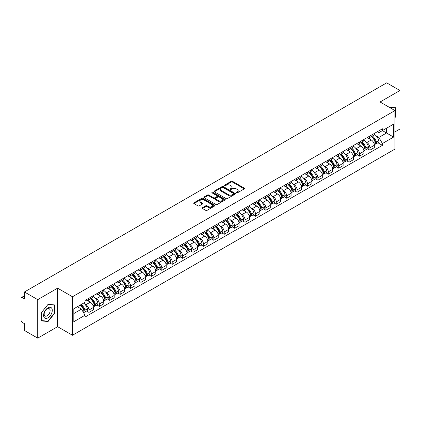 <?xml version="1.0" encoding="UTF-8"?>
<svg xmlns="http://www.w3.org/2000/svg" width="421" height="421" viewBox="0 0 421 421"><rect width="100%" height="100%" fill="white"/><g stroke="black" fill="none" stroke-linecap="round" stroke-linejoin="round"><path stroke-width="0.63" d="M236.402 192.892A0.647 0.374 0 0 0 237.318 192.892L244.275 188.876A0.926 0.537 0 0 0 244.548 188.497A0.926 0.537 0 0 0 244.275 188.119L232.487 181.314A0.926 0.537 0 0 0 231.182 181.314L224.225 185.329A0.647 0.374 0 0 0 224.035 185.593A0.647 0.374 0 0 0 224.225 185.861A0.647 0.374 0 0 0 225.14 185.861L226.04 185.34A2.963 1.71 0 0 1 230.229 185.34L231.213 185.908A2.963 1.71 0 0 1 232.082 187.119A2.963 1.71 0 0 1 231.213 188.324L230.313 188.845A0.647 0.374 0 0 0 230.124 189.113A0.647 0.374 0 0 0 230.313 189.376A0.647 0.374 0 0 0 231.229 189.376L232.129 188.855A2.963 1.71 0 0 1 236.318 188.855L237.302 189.424A2.963 1.71 0 0 1 238.17 190.634A2.963 1.71 0 0 1 237.302 191.844L236.402 192.36A0.647 0.374 0 0 0 236.213 192.629A0.647 0.374 0 0 0 236.402 192.892L236.402 192.36M202.433 207.7A0.926 0.537 0 0 0 202.164 208.079A0.926 0.537 0 0 0 202.433 208.458L205.743 210.363A0.926 0.537 0 0 0 207.053 210.363L214.778 205.906A0.926 0.537 0 0 0 215.047 205.527A0.926 0.537 0 0 0 214.778 205.148L202.99 198.344A0.926 0.537 0 0 0 201.68 198.344L193.955 202.806A0.926 0.537 0 0 0 193.686 203.185A0.926 0.537 0 0 0 193.955 203.559L197.949 205.869A0.926 0.537 0 0 0 199.259 205.869L202.564 203.959A0.926 0.537 0 0 0 202.838 203.58A0.926 0.537 0 0 0 202.564 203.201L200.585 202.059A2.479 1.431 0 0 1 199.859 201.049A2.479 1.431 0 0 1 201.391 199.728A2.479 1.431 0 0 1 204.09 200.038L211.847 204.517A2.479 1.431 0 0 1 212.573 205.527A2.479 1.431 0 0 1 211.042 206.848A2.479 1.431 0 0 1 208.342 206.537L207.053 205.79A0.926 0.537 0 0 0 205.743 205.79L202.433 207.7L202.433 208.458M72.48 296.752L57.603 288.164L37.727 299.641L24.45 291.974L386.673 82.848L399.95 90.51L380.074 101.987L394.945 110.576L72.48 296.752L72.48 335.263L394.945 149.092L394.945 110.576M226.103 198.607A0.926 0.537 0 0 0 227.414 198.607L235.139 194.149A0.926 0.537 0 0 0 235.413 193.771A0.926 0.537 0 0 0 235.139 193.392L223.356 186.587A0.926 0.537 0 0 0 222.046 186.587L214.321 191.05A0.926 0.537 0 0 0 214.047 191.429A0.926 0.537 0 0 0 214.321 191.802L226.103 198.607M212.321 193.034A0.647 0.374 0 0 1 212.979 193.123L212.979 192.355L224.961 199.27A0.926 0.537 0 0 1 225.23 199.649A0.926 0.537 0 0 1 224.961 200.028L217.231 204.485A0.926 0.537 0 0 1 215.926 204.485L204.138 197.681L204.138 196.928A0.926 0.537 0 0 0 203.864 197.307A0.926 0.537 0 0 0 204.138 197.681M204.138 196.928L207.442 195.018A0.926 0.537 0 0 1 208.753 195.018L213.531 197.775A0.926 0.537 0 0 0 214.842 197.775L217.036 196.512A0.926 0.537 0 0 0 217.31 196.133A0.926 0.537 0 0 0 217.036 195.754L212.058 192.881A0.647 0.374 0 0 1 211.868 192.618A0.647 0.374 0 0 1 212.268 192.271A0.647 0.374 0 0 1 212.979 192.355M37.727 299.641L37.727 338.152L24.45 330.49L24.45 323.67L22.387 322.475A1.889 1.089 -120 0 1 21.05 320.165L21.05 298.368A1.889 1.089 -120 0 1 21.439 297.505L24.45 295.768M394.945 131.915L399.95 129.026L399.95 90.51M37.727 338.152L57.603 326.675L72.48 335.263M24.45 291.974L24.45 298.794L22.387 297.6A1.889 1.089 -120 0 0 21.439 297.505M369.933 135.994A4.342 2.505 60 0 1 369.033 137.946L373.438 135.404A4.342 2.505 -120 0 0 374.332 133.452M365.754 141.861L366.865 142.503A4.342 2.505 60 0 1 369.933 147.818L374.332 145.277A4.342 2.505 -120 0 0 371.264 139.961L368.112 138.146M374.332 145.277L374.332 147.629L369.933 150.171L367.544 148.792M369.033 137.946A4.342 2.505 60 0 1 366.896 137.746M369.933 147.818L369.933 150.171M359.523 142.003A4.342 2.505 60 0 1 358.629 143.95L363.028 141.409A4.342 2.505 -120 0 0 363.928 139.462M357.14 154.796L359.523 156.175L363.928 153.633L363.928 151.286A4.342 2.505 -120 0 0 360.86 145.971L357.708 144.15M358.629 143.95A4.342 2.505 60 0 1 356.492 143.756M355.345 147.871L356.455 148.513A4.342 2.505 60 0 1 359.523 153.828L359.523 156.175M349.12 148.013A4.342 2.505 60 0 1 348.22 149.96L352.624 147.418A4.342 2.505 -120 0 0 353.519 145.471M346.73 160.806L349.12 162.185L353.519 159.643L353.519 157.296A4.342 2.505 -120 0 0 350.451 151.981L347.304 150.16M348.22 149.96A4.342 2.505 60 0 1 346.083 149.765M344.941 153.881L346.051 154.523A4.342 2.505 60 0 1 349.12 159.838L349.12 162.185M338.71 154.018A4.342 2.505 60 0 1 337.816 155.97L342.215 153.428A4.342 2.505 -120 0 0 343.115 151.476M336.326 166.816L338.71 168.195L343.115 165.653L343.115 163.301A4.342 2.505 -120 0 0 340.047 157.986L336.895 156.17M337.816 155.97A4.342 2.505 60 0 1 335.679 155.77M334.532 159.891L335.642 160.527A4.342 2.505 60 0 1 338.71 165.842L338.71 168.195M328.306 160.027A4.342 2.505 60 0 1 327.406 161.974L331.811 159.433A4.342 2.505 -120 0 0 332.711 157.486M325.917 172.82L328.306 174.199L332.711 171.657L332.711 169.31A4.342 2.505 -120 0 0 329.638 163.995L326.491 162.174M327.406 161.974A4.342 2.505 60 0 1 325.27 161.78M324.128 165.895L325.238 166.537A4.342 2.505 60 0 1 328.306 171.852L328.306 174.199M317.897 166.037A4.342 2.505 60 0 1 317.002 167.984L321.402 165.442A4.342 2.505 -120 0 0 322.302 163.495M315.513 178.83L317.897 180.209L322.302 177.667L322.302 175.32A4.342 2.505 -120 0 0 319.234 170.005L316.082 168.184M317.002 167.984A4.342 2.505 60 0 1 314.866 167.79M313.719 171.905L314.829 172.547A4.342 2.505 60 0 1 317.897 177.862L317.897 180.209M307.493 172.047A4.342 2.505 60 0 1 306.593 173.994L310.998 171.452A4.342 2.505 -120 0 0 311.898 169.505M305.104 184.84L307.493 186.219L311.898 183.677L311.898 181.325A4.342 2.505 -120 0 0 308.83 176.01L305.678 174.194M306.593 173.994A4.342 2.505 60 0 1 304.457 173.794M303.315 177.915L304.425 178.551A4.342 2.505 60 0 1 307.493 183.866L307.493 186.219M297.084 178.051A4.342 2.505 60 0 1 296.189 179.999L300.589 177.457A4.342 2.505 -120 0 0 301.489 175.51M294.7 190.845L297.089 192.223L301.489 189.682L301.489 187.334A4.342 2.505 -120 0 0 298.421 182.019L295.268 180.199M296.189 179.999A4.342 2.505 60 0 1 294.053 179.804M292.905 183.919L294.016 184.561A4.342 2.505 60 0 1 297.089 189.876L297.089 192.223M286.68 184.061A4.342 2.505 60 0 1 285.78 186.008L290.185 183.467A4.342 2.505 -120 0 0 291.085 181.519M284.291 196.854L286.68 198.233L291.085 195.691L291.085 193.344A4.342 2.505 -120 0 0 288.017 188.029L284.864 186.208M285.78 186.008A4.342 2.505 60 0 1 283.643 185.814M282.502 189.929L283.612 190.571A4.342 2.505 60 0 1 286.68 195.886L286.68 198.233M276.276 190.071A4.342 2.505 60 0 1 275.376 192.018L279.776 189.476A4.342 2.505 -120 0 0 280.675 187.529M273.887 202.864L276.276 204.243L280.675 201.701L280.675 199.349A4.342 2.505 -120 0 0 277.607 194.034L274.455 192.218M275.376 192.018A4.342 2.505 60 0 1 273.24 191.823M272.098 195.939L273.203 196.575A4.342 2.505 60 0 1 276.276 201.891L276.276 204.243M265.867 196.075A4.342 2.505 60 0 1 264.967 198.023L269.372 195.481A4.342 2.505 -120 0 0 270.271 193.534M263.478 208.874L265.867 210.247L270.271 207.706L270.271 205.359A4.342 2.505 -120 0 0 267.203 200.043L264.051 198.223M264.967 198.023A4.342 2.505 60 0 1 262.83 197.828M261.688 201.943L262.799 202.585A4.342 2.505 60 0 1 265.867 207.9L265.867 210.247M255.463 202.085A4.342 2.505 60 0 1 254.563 204.032L258.962 201.491A4.342 2.505 -120 0 0 259.862 199.543M253.074 214.878L255.463 216.257L259.862 213.715L259.862 211.368A4.342 2.505 -120 0 0 256.794 206.053L253.642 204.232M254.563 204.032A4.342 2.505 60 0 1 252.426 203.838M251.284 207.953L252.395 208.595A4.342 2.505 60 0 1 255.463 213.91L255.463 216.257M245.054 208.095A4.342 2.505 60 0 1 244.154 210.042L248.558 207.5A4.342 2.505 -120 0 0 249.458 205.553M242.67 220.888L245.054 222.267L249.458 219.725L249.458 217.373A4.342 2.505 -120 0 0 246.39 212.058L243.238 210.242M244.154 210.042A4.342 2.505 60 0 1 242.017 209.847M240.875 213.963L241.986 214.599A4.342 2.505 60 0 1 245.054 219.915L245.054 222.267M234.65 214.1A4.342 2.505 60 0 1 233.75 216.047L238.154 213.505A4.342 2.505 -120 0 0 239.049 211.558M232.26 226.898L234.65 228.271L239.049 225.73L239.049 223.383A4.342 2.505 -120 0 0 235.981 218.067L232.829 216.247M233.75 216.047A4.342 2.505 60 0 1 231.613 215.852M230.471 219.967L231.582 220.609A4.342 2.505 60 0 1 234.65 225.924L234.65 228.271M224.24 220.109A4.342 2.505 60 0 1 223.34 222.056L227.745 219.515A4.342 2.505 -120 0 0 228.645 217.568M221.856 232.902L224.24 234.281L228.645 231.739L228.645 229.392A4.342 2.505 -120 0 0 225.577 224.077L222.425 222.256M223.34 222.056A4.342 2.505 60 0 1 221.209 221.862M220.062 225.977L221.172 226.619A4.342 2.505 60 0 1 224.24 231.934L224.24 234.281M213.836 226.119A4.342 2.505 60 0 1 212.937 228.066L217.341 225.524A4.342 2.505 -120 0 0 218.236 223.577M211.447 238.912L213.836 240.291L218.236 237.749L218.236 235.397A4.342 2.505 -120 0 0 215.168 230.082L212.021 228.266M212.937 228.066A4.342 2.505 60 0 1 210.8 227.872M209.658 231.987L210.768 232.624A4.342 2.505 60 0 1 213.836 237.939L213.836 240.291M203.427 232.124A4.342 2.505 60 0 1 202.533 234.071L206.932 231.529A4.342 2.505 -120 0 0 207.832 229.582M201.043 244.922L203.427 246.301L207.832 243.759L207.832 241.407A4.342 2.505 -120 0 0 204.764 236.092L201.612 234.271M202.533 234.071A4.342 2.505 60 0 1 200.396 233.876M199.249 237.991L200.359 238.633A4.342 2.505 60 0 1 203.427 243.948L203.427 246.301M193.023 238.133A4.342 2.505 60 0 1 192.123 240.081L196.528 237.539A4.342 2.505 -120 0 0 197.423 235.592M190.634 250.927L193.023 252.305L197.423 249.764L197.423 247.416A4.342 2.505 -120 0 0 194.355 242.101L191.208 240.28M192.123 240.081A4.342 2.505 60 0 1 189.987 239.886M188.845 244.001L189.955 244.643A4.342 2.505 60 0 1 193.023 249.958L193.023 252.305M182.614 244.143A4.342 2.505 60 0 1 181.719 246.09L186.119 243.548A4.342 2.505 -120 0 0 187.019 241.601M180.23 256.936L182.614 258.315L187.019 255.773L187.019 253.421A4.342 2.505 -120 0 0 183.951 248.106L180.798 246.29M181.719 246.09A4.342 2.505 60 0 1 179.583 245.896M178.436 250.011L179.546 250.648A4.342 2.505 60 0 1 182.614 255.963L182.614 258.315M172.21 250.148A4.342 2.505 60 0 1 171.31 252.1L175.715 249.553A4.342 2.505 -120 0 0 176.615 247.606M169.821 262.946L172.21 264.325L176.615 261.783L176.615 259.431A4.342 2.505 -120 0 0 173.541 254.116L170.394 252.295M171.31 252.1A4.342 2.505 60 0 1 169.174 251.9M168.032 256.015L169.142 256.657A4.342 2.505 60 0 1 172.21 261.973L172.21 264.325M161.801 256.157A4.342 2.505 60 0 1 160.906 258.105L165.306 255.563A4.342 2.505 -120 0 0 166.206 253.616M159.417 268.951L161.801 270.329L166.206 267.788L166.206 265.44A4.342 2.505 -120 0 0 163.137 260.125L159.985 258.305M160.906 258.105A4.342 2.505 60 0 1 158.77 257.91M157.622 262.025L158.733 262.667A4.342 2.505 60 0 1 161.801 267.982L161.801 270.329M151.397 262.167A4.342 2.505 60 0 1 150.497 264.114L154.902 261.573A4.342 2.505 -120 0 0 155.802 259.625M149.008 274.96L151.397 276.339L155.802 273.797L155.802 271.445A4.342 2.505 -120 0 0 152.734 266.135L149.581 264.314M150.497 264.114A4.342 2.505 60 0 1 148.36 263.92M147.218 268.035L148.329 268.677A4.342 2.505 60 0 1 151.397 273.987L151.397 276.339M140.993 268.172A4.342 2.505 60 0 1 140.093 270.124L144.492 267.582A4.342 2.505 -120 0 0 145.392 265.63M138.604 280.97L140.993 282.349L145.392 279.807L145.392 277.455A4.342 2.505 -120 0 0 142.324 272.14L139.172 270.319M140.093 270.124A4.342 2.505 60 0 1 137.956 269.924M136.814 274.039L137.92 274.681A4.342 2.505 60 0 1 140.993 279.997L140.993 282.349M130.584 274.182A4.342 2.505 60 0 1 129.684 276.129L134.089 273.587A4.342 2.505 -120 0 0 134.988 271.64M128.195 286.975L130.584 288.353L134.988 285.812L134.988 283.465A4.342 2.505 -120 0 0 131.92 278.149L128.768 276.329M129.684 276.129A4.342 2.505 60 0 1 127.547 275.934M126.405 280.049L127.516 280.691A4.342 2.505 60 0 1 130.584 286.006L130.584 288.353M120.18 280.191A4.342 2.505 60 0 1 119.28 282.138L123.679 279.597A4.342 2.505 -120 0 0 124.579 277.649M117.791 292.984L120.18 294.363L124.579 291.821L124.579 289.474A4.342 2.505 -120 0 0 121.511 284.159L118.359 282.338M119.28 282.138A4.342 2.505 60 0 1 117.143 281.944M116.001 286.059L117.112 286.701A4.342 2.505 60 0 1 120.18 292.016L120.18 294.363M109.77 286.196A4.342 2.505 60 0 1 108.871 288.148L113.275 285.606A4.342 2.505 -120 0 0 114.175 283.654M107.381 298.994L109.77 300.373L114.175 297.831L114.175 295.479A4.342 2.505 -120 0 0 111.107 290.164L107.955 288.348M108.871 288.148A4.342 2.505 60 0 1 106.734 287.948M105.592 292.063L106.702 292.706A4.342 2.505 60 0 1 109.77 298.021L109.77 300.373M99.367 292.206A4.342 2.505 60 0 1 98.467 294.153L102.871 291.611A4.342 2.505 -120 0 0 103.766 289.664M96.977 304.999L99.367 306.377L103.766 303.836L103.766 301.489A4.342 2.505 -120 0 0 100.698 296.173L97.546 294.353M98.467 294.153A4.342 2.505 60 0 1 96.33 293.958M95.188 298.073L96.298 298.715A4.342 2.505 60 0 1 99.367 304.03L99.367 306.377M88.957 298.215A4.342 2.505 60 0 1 88.057 300.162L92.462 297.621A4.342 2.505 -120 0 0 93.362 295.674M86.573 311.008L88.957 312.387L93.362 309.845L93.362 307.498A4.342 2.505 -120 0 0 90.294 302.183L87.142 300.362M88.057 300.162A4.342 2.505 60 0 1 85.921 299.968M84.779 304.083L85.889 304.725A4.342 2.505 60 0 1 88.957 310.04L88.957 312.387M377.3 131.741L378.868 132.647L393.614 124.132L386.541 128.216L386.541 132.994L378.868 137.42L376.158 135.857M73.817 313.545L81.49 309.114L85.021 315.24L73.817 321.707L73.817 308.767L85.021 302.299L85.021 300.489L382.405 128.794L382.405 130.605L393.614 137.072L382.405 143.545L378.868 137.42M393.614 124.132L393.614 137.072M85.021 315.24L85.021 317.05L382.405 145.356L382.405 143.545M394.945 117.68L396.045 116.312L396.045 107.729L389.425 107.387M57.603 288.164L57.603 326.675M41.632 320.934L48.068 321.507L54.504 313.503L54.504 304.92L48.068 304.341L41.632 312.35L41.632 320.934M81.49 309.114L77.353 306.725M377.953 142.782L382.405 145.356M395.714 116.122L396.045 116.312M47.389 321.118L48.068 321.507M54.172 313.308L54.504 313.503M236.66 192.981L237.302 192.613A2.963 1.71 0 0 0 238.17 191.402L238.17 190.634M232.082 187.119L232.082 187.887A2.963 1.71 0 0 1 231.213 189.097L230.571 189.466M244.264 188.882L232.487 182.083A0.926 0.537 0 0 0 231.182 182.083L224.482 185.95M235.139 193.392L235.139 194.149L223.356 187.356A0.926 0.537 0 0 0 222.046 187.356L214.331 191.813M233.502 194.034A0.647 0.374 0 0 0 233.692 193.771A0.647 0.374 0 0 0 233.502 193.507L223.156 187.534A0.647 0.374 0 0 0 222.241 187.534L221.293 188.082A2.963 1.71 0 0 0 220.425 189.292A2.963 1.71 0 0 0 221.293 190.502L228.366 194.581A2.963 1.71 0 0 0 232.555 194.581L233.502 194.034L233.502 194.807A0.647 0.374 0 0 0 233.692 194.539L233.692 193.771M220.425 189.292L220.425 190.06A2.963 1.71 0 0 0 221.293 191.271L221.293 190.502M233.502 194.807L232.555 195.355A2.963 1.71 0 0 1 228.366 195.355L221.293 191.271M204.148 197.691L207.442 195.786L207.442 195.018M217.31 196.133L217.31 196.902A0.926 0.537 0 0 1 217.036 197.281L214.842 198.549A0.926 0.537 0 0 1 213.531 198.549L208.753 195.786A0.926 0.537 0 0 0 207.442 195.786M212.979 193.123L224.946 200.033M218.494 200.643A2.479 1.431 0 0 0 221.193 200.949A2.479 1.431 0 0 0 222.72 199.628A2.479 1.431 0 0 0 221.999 198.617L219.262 197.039A0.926 0.537 0 0 0 217.952 197.039L215.757 198.307A0.926 0.537 0 0 0 215.489 198.686A0.926 0.537 0 0 0 215.757 199.065L218.494 200.643L218.494 201.412A2.479 1.431 0 0 0 221.193 201.722A2.479 1.431 0 0 0 222.72 200.401L222.72 199.628M215.489 198.686L215.489 199.454A0.926 0.537 0 0 0 215.757 199.833L215.757 199.065M218.494 201.412L215.757 199.833M212.573 205.527L212.573 206.295A2.479 1.431 0 0 1 211.042 207.616A2.479 1.431 0 0 1 208.342 207.311L207.053 206.564A0.926 0.537 0 0 0 205.743 206.564L202.448 208.463M199.859 201.049L199.859 201.817A2.479 1.431 0 0 0 200.585 202.827L200.585 202.059M202.554 203.964L200.585 202.827M214.763 205.911L202.99 199.112A0.926 0.537 0 0 0 201.68 199.112L193.965 203.569M371.569 136.478A5.941 3.431 60 0 1 371.601 136.499A5.941 3.431 60 0 1 375.511 141.83L375.543 141.951A1.158 0.668 60 0 1 375.364 142.861A1.158 0.668 60 0 1 375.337 142.872M371.311 136.63A7.168 4.142 60 0 1 375.248 142.545L375.285 142.666A2.384 1.374 60 0 1 374.906 144.54L374.316 144.882M375.316 144.014A2.384 1.374 -120 0 0 375.974 143.924A2.384 1.374 -120 0 0 376.353 142.051L376.316 141.93A7.168 4.142 -120 0 0 372.375 136.015M374.243 134.215A7.168 4.142 60 0 1 378.753 140.525L378.784 140.646A2.384 1.374 60 0 1 378.411 142.519L375.974 143.924M368.864 138.025A7.168 4.142 60 0 1 370.359 139.44M373.848 139.451L374.764 139.977M389.436 107.397L395.714 107.902L395.714 116.217L394.945 117.175M395.303 107.665L395.714 107.902M51.688 308.177A6.131 3.542 120 0 0 45.763 309.767A6.131 3.542 120 0 0 44.179 317.518A6.131 3.542 120 0 0 50.099 315.934A6.131 3.542 120 0 0 51.688 308.177M49.715 309.193A4.199 2.426 120 0 0 49.241 308.756A4.199 2.426 120 0 0 45.336 310.719A4.199 2.426 120 0 0 44.573 315.592A4.199 2.426 120 0 0 45.047 316.029A4.199 2.426 120 0 0 48.952 314.071A4.199 2.426 120 0 0 49.715 309.193M47.931 321.165L41.695 320.607L41.695 312.293L47.931 304.536L54.172 305.088L54.172 313.408L47.931 321.165M53.756 304.851L54.172 305.088M361.165 142.487A5.941 3.431 60 0 1 361.192 142.503A5.941 3.431 60 0 1 365.102 147.839L365.139 147.96A1.158 0.668 60 0 1 364.954 148.871A1.158 0.668 60 0 1 364.928 148.881M360.902 142.64A7.168 4.142 60 0 1 364.844 148.555L364.881 148.676A2.384 1.374 60 0 1 364.502 150.544L363.907 150.886M364.907 150.018A2.384 1.374 -120 0 0 365.57 149.929A2.384 1.374 -120 0 0 365.944 148.06L365.912 147.939A7.168 4.142 -120 0 0 361.971 142.019M363.839 140.225A7.168 4.142 60 0 1 368.343 146.529L368.38 146.655A2.384 1.374 60 0 1 368.001 148.524L365.57 149.929M358.455 144.035A7.168 4.142 60 0 1 359.955 145.45M363.439 145.461L364.354 145.987M350.756 148.497A5.941 3.431 60 0 1 350.788 148.513A5.941 3.431 60 0 1 354.698 153.844L354.735 153.97A1.158 0.668 60 0 1 354.55 154.875A1.158 0.668 60 0 1 354.524 154.891M350.498 148.645A7.168 4.142 60 0 1 354.435 154.56L354.471 154.686A2.384 1.374 60 0 1 354.098 156.554L353.503 156.896M354.503 156.028A2.384 1.374 -120 0 0 355.161 155.938A2.384 1.374 -120 0 0 355.54 154.07L355.503 153.944A7.168 4.142 -120 0 0 351.561 148.029M353.43 146.234A7.168 4.142 60 0 1 357.939 152.539L357.976 152.665A2.384 1.374 60 0 1 357.597 154.533L355.161 155.938M348.051 150.044A7.168 4.142 60 0 1 349.546 151.455M353.035 151.465L353.95 151.997M340.352 154.502A5.941 3.431 60 0 1 340.378 154.523A5.941 3.431 60 0 1 344.289 159.854L344.325 159.975A1.158 0.668 60 0 1 344.141 160.885A1.158 0.668 60 0 1 344.115 160.901M340.089 154.654A7.168 4.142 60 0 1 344.031 160.569L344.068 160.69A2.384 1.374 60 0 1 343.689 162.564L343.099 162.906M344.094 162.038A2.384 1.374 -120 0 0 344.757 161.948A2.384 1.374 -120 0 0 345.131 160.075L345.099 159.954A7.168 4.142 -120 0 0 341.157 154.039M343.026 152.239A7.168 4.142 60 0 1 347.53 158.549L347.567 158.67A2.384 1.374 60 0 1 347.193 160.543L344.757 161.948M337.647 156.049A7.168 4.142 60 0 1 339.142 157.465M342.626 157.475L343.541 158.001M329.943 160.512A5.941 3.431 60 0 1 329.975 160.527A5.941 3.431 60 0 1 333.885 165.863L333.921 165.985A1.158 0.668 60 0 1 333.737 166.895A1.158 0.668 60 0 1 333.711 166.905M329.685 160.664A7.168 4.142 60 0 1 333.621 166.579L333.658 166.7A2.384 1.374 60 0 1 333.285 168.574L332.69 168.91M333.69 168.042A2.384 1.374 -120 0 0 334.348 167.953A2.384 1.374 -120 0 0 334.727 166.085L334.69 165.963A7.168 4.142 -120 0 0 330.753 160.043M332.616 158.249A7.168 4.142 60 0 1 337.126 164.553L337.163 164.679A2.384 1.374 60 0 1 336.784 166.548L334.348 167.953M327.238 162.059A7.168 4.142 60 0 1 328.738 163.474M332.222 163.485L333.137 164.011M319.539 166.521A5.941 3.431 60 0 1 319.565 166.537A5.941 3.431 60 0 1 323.475 171.868L323.512 171.994A1.158 0.668 60 0 1 323.328 172.899A1.158 0.668 60 0 1 323.302 172.915M319.276 166.669A7.168 4.142 60 0 1 323.217 172.584L323.254 172.71A2.384 1.374 60 0 1 322.875 174.578L322.286 174.92M323.286 174.052A2.384 1.374 -120 0 0 323.944 173.962A2.384 1.374 -120 0 0 324.317 172.094L324.286 171.968A7.168 4.142 -120 0 0 320.344 166.053M322.212 164.258A7.168 4.142 60 0 1 326.717 170.563L326.754 170.689A2.384 1.374 60 0 1 326.38 172.557L323.944 173.962M316.834 168.068A7.168 4.142 60 0 1 318.329 169.479M321.818 169.489L322.728 170.021M309.13 172.526A5.941 3.431 60 0 1 309.161 172.547A5.941 3.431 60 0 1 313.071 177.878L313.108 178.004A1.158 0.668 60 0 1 312.924 178.909A1.158 0.668 60 0 1 312.898 178.925M308.872 172.678A7.168 4.142 60 0 1 312.814 178.593L312.845 178.715A2.384 1.374 60 0 1 312.471 180.588L311.877 180.93M312.877 180.062A2.384 1.374 -120 0 0 313.534 179.972A2.384 1.374 -120 0 0 313.913 178.099L313.877 177.978A7.168 4.142 -120 0 0 309.94 172.063M311.803 170.263A7.168 4.142 60 0 1 316.313 176.573L316.35 176.694A2.384 1.374 60 0 1 315.971 178.567L313.534 179.972M306.425 174.078A7.168 4.142 60 0 1 307.925 175.489M311.408 175.499L312.324 176.025M298.726 178.536A5.941 3.431 60 0 1 298.752 178.551A5.941 3.431 60 0 1 302.667 183.888L302.699 184.009A1.158 0.668 60 0 1 302.52 184.919A1.158 0.668 60 0 1 302.494 184.93M298.463 178.688A7.168 4.142 60 0 1 302.404 184.603L302.441 184.724A2.384 1.374 60 0 1 302.062 186.598L301.473 186.94M302.473 186.066A2.384 1.374 -120 0 0 303.131 185.977A2.384 1.374 -120 0 0 303.509 184.109L303.473 183.988A7.168 4.142 -120 0 0 299.531 178.072M301.399 176.273A7.168 4.142 60 0 1 305.909 182.582L305.941 182.703A2.384 1.374 60 0 1 305.567 184.572L303.131 185.977M296.021 180.083A7.168 4.142 60 0 1 297.515 181.498M301.004 181.509L301.915 182.035M288.317 184.545A5.941 3.431 60 0 1 288.348 184.561A5.941 3.431 60 0 1 292.258 189.892L292.295 190.018A1.158 0.668 60 0 1 292.111 190.924A1.158 0.668 60 0 1 292.085 190.939M288.059 184.693A7.168 4.142 60 0 1 292 190.608L292.032 190.734A2.384 1.374 60 0 1 291.658 192.602L291.064 192.944M292.063 192.076A2.384 1.374 -120 0 0 292.727 191.987A2.384 1.374 -120 0 0 293.1 190.118L293.063 189.992A7.168 4.142 -120 0 0 289.127 184.077M290.995 182.282A7.168 4.142 60 0 1 295.5 188.587L295.537 188.713A2.384 1.374 60 0 1 295.158 190.581L292.727 191.987M285.612 186.093A7.168 4.142 60 0 1 287.111 187.503M290.595 187.513L291.511 188.045M277.913 190.55A5.941 3.431 60 0 1 277.939 190.571A5.941 3.431 60 0 1 281.854 195.902L281.886 196.028A1.158 0.668 60 0 1 281.707 196.933A1.158 0.668 60 0 1 281.681 196.949M277.649 190.702A7.168 4.142 60 0 1 281.591 196.618L281.628 196.744A2.384 1.374 60 0 1 281.249 198.612L280.66 198.954M281.66 198.086A2.384 1.374 -120 0 0 282.317 197.996A2.384 1.374 -120 0 0 282.696 196.123L282.659 196.002A7.168 4.142 -120 0 0 278.718 190.087M280.586 188.287A7.168 4.142 60 0 1 285.096 194.597L285.128 194.718A2.384 1.374 60 0 1 284.754 196.591L282.317 197.996M275.208 192.102A7.168 4.142 60 0 1 276.702 193.513M280.191 193.523L281.102 194.049M267.503 196.56A5.941 3.431 60 0 1 267.535 196.575A5.941 3.431 60 0 1 271.445 201.912L271.482 202.033A1.158 0.668 60 0 1 271.298 202.943A1.158 0.668 60 0 1 271.271 202.954M267.246 196.712A7.168 4.142 60 0 1 271.187 202.627L271.219 202.748A2.384 1.374 60 0 1 270.845 204.622L270.25 204.964M271.25 204.09A2.384 1.374 -120 0 0 271.913 204.001A2.384 1.374 -120 0 0 272.287 202.133L272.25 202.012A7.168 4.142 -120 0 0 268.314 196.097M270.182 194.297A7.168 4.142 60 0 1 274.687 200.606L274.724 200.728A2.384 1.374 60 0 1 274.345 202.596L271.913 204.001M264.798 198.107A7.168 4.142 60 0 1 266.298 199.522M269.782 199.533L270.698 200.059M257.099 202.569A5.941 3.431 60 0 1 257.131 202.585A5.941 3.431 60 0 1 261.041 207.921L261.073 208.042A1.158 0.668 60 0 1 260.894 208.948A1.158 0.668 60 0 1 260.867 208.963M256.836 202.717A7.168 4.142 60 0 1 260.778 208.632L260.815 208.758A2.384 1.374 60 0 1 260.436 210.626L259.846 210.968M260.846 210.1A2.384 1.374 -120 0 0 261.504 210.011A2.384 1.374 -120 0 0 261.883 208.142L261.846 208.016A7.168 4.142 -120 0 0 257.905 202.101M259.773 200.307A7.168 4.142 60 0 1 264.283 206.611L264.314 206.737A2.384 1.374 60 0 1 263.941 208.605L261.504 210.011M254.395 204.117A7.168 4.142 60 0 1 255.889 205.527M259.378 205.537L260.289 206.069M246.69 208.574A5.941 3.431 60 0 1 246.722 208.595A5.941 3.431 60 0 1 250.632 213.926L250.669 214.052A1.158 0.668 60 0 1 250.484 214.957A1.158 0.668 60 0 1 250.458 214.973M246.432 208.727A7.168 4.142 60 0 1 250.374 214.642L250.406 214.768A2.384 1.374 60 0 1 250.032 216.636L249.437 216.978M250.437 216.11A2.384 1.374 -120 0 0 251.1 216.02A2.384 1.374 -120 0 0 251.474 214.147L251.442 214.026A7.168 4.142 -120 0 0 247.501 208.111M249.369 206.311A7.168 4.142 60 0 1 253.874 212.621L253.91 212.742A2.384 1.374 60 0 1 253.531 214.615L251.1 216.02M243.985 210.126A7.168 4.142 60 0 1 245.485 211.537M248.969 211.547L249.885 212.073M236.286 214.584A5.941 3.431 60 0 1 236.318 214.599A5.941 3.431 60 0 1 240.228 219.936L240.259 220.057A1.158 0.668 60 0 1 240.081 220.967A1.158 0.668 60 0 1 240.054 220.978M236.028 214.736A7.168 4.142 60 0 1 239.965 220.651L240.002 220.772A2.384 1.374 60 0 1 239.623 222.646L239.033 222.988M240.033 222.12A2.384 1.374 -120 0 0 240.691 222.03A2.384 1.374 -120 0 0 241.07 220.157L241.033 220.036A7.168 4.142 -120 0 0 237.091 214.121M238.96 212.321A7.168 4.142 60 0 1 243.47 218.631L243.501 218.752A2.384 1.374 60 0 1 243.127 220.62L240.691 222.03M233.581 216.131A7.168 4.142 60 0 1 235.076 217.546M238.565 217.557L239.475 218.083M225.877 220.593A5.941 3.431 60 0 1 225.909 220.609A5.941 3.431 60 0 1 229.819 225.945L229.855 226.066A1.158 0.668 60 0 1 229.671 226.972A1.158 0.668 60 0 1 229.645 226.987M225.619 220.741A7.168 4.142 60 0 1 229.561 226.656L229.592 226.782A2.384 1.374 60 0 1 229.219 228.65L228.624 228.992M229.624 228.124A2.384 1.374 -120 0 0 230.287 228.035A2.384 1.374 -120 0 0 230.661 226.166L230.629 226.04A7.168 4.142 -120 0 0 226.687 220.125M228.556 218.331A7.168 4.142 60 0 1 233.06 224.635L233.097 224.761A2.384 1.374 60 0 1 232.718 226.63L230.287 228.035M223.172 222.141A7.168 4.142 60 0 1 224.672 223.556M228.156 223.562L229.071 224.093M215.473 226.603A5.941 3.431 60 0 1 215.505 226.619A5.941 3.431 60 0 1 219.415 231.95L219.446 232.076A1.158 0.668 60 0 1 219.267 232.981A1.158 0.668 60 0 1 219.241 232.997M215.215 226.751A7.168 4.142 60 0 1 219.152 232.666L219.188 232.792A2.384 1.374 60 0 1 218.809 234.66L218.22 235.002M219.22 234.134A2.384 1.374 -120 0 0 219.878 234.044A2.384 1.374 -120 0 0 220.257 232.171L220.22 232.05A7.168 4.142 -120 0 0 216.278 226.135M218.146 224.335A7.168 4.142 60 0 1 222.656 230.645L222.688 230.766A2.384 1.374 60 0 1 222.314 232.639L219.878 234.044M212.768 228.15A7.168 4.142 60 0 1 214.263 229.561M217.752 229.571L218.667 230.098M205.069 232.608A5.941 3.431 60 0 1 205.095 232.624A5.941 3.431 60 0 1 209.005 237.96L209.042 238.081A1.158 0.668 60 0 1 208.858 238.991A1.158 0.668 60 0 1 208.832 239.002M204.806 232.76A7.168 4.142 60 0 1 208.748 238.675L208.784 238.796A2.384 1.374 60 0 1 208.406 240.67L207.811 241.012M208.811 240.144A2.384 1.374 -120 0 0 209.474 240.054A2.384 1.374 -120 0 0 209.847 238.181L209.816 238.06A7.168 4.142 -120 0 0 205.874 232.145M207.742 230.345A7.168 4.142 60 0 1 212.247 236.655L212.284 236.776A2.384 1.374 60 0 1 211.91 238.644L209.474 240.054M202.359 234.155A7.168 4.142 60 0 1 203.859 235.571M207.343 235.581L208.258 236.107M194.66 238.618A5.941 3.431 60 0 1 194.691 238.633A5.941 3.431 60 0 1 198.601 243.97L198.638 244.091A1.158 0.668 60 0 1 198.454 244.996A1.158 0.668 60 0 1 198.428 245.011M194.402 238.765A7.168 4.142 60 0 1 198.338 244.685L198.375 244.806A2.384 1.374 60 0 1 198.002 246.674L197.407 247.016M198.407 246.148A2.384 1.374 -120 0 0 199.065 246.059A2.384 1.374 -120 0 0 199.443 244.191L199.407 244.064A7.168 4.142 -120 0 0 195.47 238.149M197.333 236.355A7.168 4.142 60 0 1 201.843 242.659L201.88 242.785A2.384 1.374 60 0 1 201.501 244.654L199.065 246.059M191.955 240.165A7.168 4.142 60 0 1 193.455 241.58M196.939 241.586L197.854 242.117M184.256 244.627A5.941 3.431 60 0 1 184.282 244.643A5.941 3.431 60 0 1 188.192 249.974L188.229 250.1A1.158 0.668 60 0 1 188.045 251.005A1.158 0.668 60 0 1 188.019 251.021M183.993 244.775A7.168 4.142 60 0 1 187.934 250.69L187.971 250.816A2.384 1.374 60 0 1 187.592 252.684L187.003 253.026M188.003 252.158A2.384 1.374 -120 0 0 188.661 252.068A2.384 1.374 -120 0 0 189.034 250.2L189.003 250.074A7.168 4.142 -120 0 0 185.061 244.159M186.929 242.359A7.168 4.142 60 0 1 191.434 248.669L191.471 248.79A2.384 1.374 60 0 1 191.097 250.663L188.661 252.068M181.551 246.174A7.168 4.142 60 0 1 183.046 247.585M186.529 247.595L187.445 248.122M173.847 250.632A5.941 3.431 60 0 1 173.878 250.648A5.941 3.431 60 0 1 177.788 255.984L177.825 256.105A1.158 0.668 60 0 1 177.641 257.015A1.158 0.668 60 0 1 177.615 257.026M173.589 250.784A7.168 4.142 60 0 1 177.525 256.699L177.562 256.821A2.384 1.374 60 0 1 177.188 258.694L176.594 259.036M177.594 258.168A2.384 1.374 -120 0 0 178.251 258.078A2.384 1.374 -120 0 0 178.63 256.205L178.593 256.084A7.168 4.142 -120 0 0 174.657 250.169M176.52 248.369A7.168 4.142 60 0 1 181.03 254.679L181.067 254.8A2.384 1.374 60 0 1 180.688 256.668L178.251 258.078M171.142 252.179A7.168 4.142 60 0 1 172.642 253.595M176.125 253.605L177.041 254.131M163.443 256.642A5.941 3.431 60 0 1 163.469 256.657A5.941 3.431 60 0 1 167.379 261.994L167.416 262.115A1.158 0.668 60 0 1 167.232 263.02A1.158 0.668 60 0 1 167.211 263.036M163.18 256.789A7.168 4.142 60 0 1 167.121 262.709L167.158 262.83A2.384 1.374 60 0 1 166.779 264.698L166.19 265.041M167.19 264.172A2.384 1.374 -120 0 0 167.847 264.083A2.384 1.374 -120 0 0 168.221 262.215L168.19 262.088A7.168 4.142 -120 0 0 164.248 256.173M166.116 254.379A7.168 4.142 60 0 1 170.626 260.683L170.658 260.81A2.384 1.374 60 0 1 170.284 262.678L167.847 264.083M160.738 258.189A7.168 4.142 60 0 1 162.232 259.604M165.721 259.61L166.632 260.141M153.034 262.651A5.941 3.431 60 0 1 153.065 262.667A5.941 3.431 60 0 1 156.975 267.998L157.012 268.124A1.158 0.668 60 0 1 156.828 269.03A1.158 0.668 60 0 1 156.801 269.045M152.776 262.799A7.168 4.142 60 0 1 156.717 268.714L156.749 268.84A2.384 1.374 60 0 1 156.375 270.708L155.781 271.05M156.78 270.182A2.384 1.374 -120 0 0 157.443 270.093A2.384 1.374 -120 0 0 157.817 268.224L157.78 268.098A7.168 4.142 -120 0 0 153.844 262.183M155.712 260.383A7.168 4.142 60 0 1 160.217 266.693L160.254 266.814A2.384 1.374 60 0 1 159.875 268.687L157.443 270.093M150.329 264.199A7.168 4.142 60 0 1 151.828 265.609M155.312 265.619L156.228 266.146M142.63 268.656A5.941 3.431 60 0 1 142.656 268.677A5.941 3.431 60 0 1 146.571 274.008L146.603 274.129A1.158 0.668 60 0 1 146.424 275.039A1.158 0.668 60 0 1 146.397 275.05M142.366 268.808A7.168 4.142 60 0 1 146.308 274.724L146.345 274.845A2.384 1.374 60 0 1 145.966 276.718L145.377 277.06M146.376 276.192A2.384 1.374 -120 0 0 147.034 276.102A2.384 1.374 -120 0 0 147.413 274.229L147.376 274.108A7.168 4.142 -120 0 0 143.435 268.193M145.303 266.393A7.168 4.142 60 0 1 149.813 272.703L149.844 272.824A2.384 1.374 60 0 1 149.471 274.697L147.034 276.102M139.925 270.203A7.168 4.142 60 0 1 141.419 271.619M144.908 271.629L145.819 272.155M132.22 274.666A5.941 3.431 60 0 1 132.252 274.681A5.941 3.431 60 0 1 136.162 280.018L136.199 280.139A1.158 0.668 60 0 1 136.015 281.044A1.158 0.668 60 0 1 135.988 281.06M131.962 274.813A7.168 4.142 60 0 1 135.904 280.733L135.936 280.854A2.384 1.374 60 0 1 135.562 282.723L134.967 283.065M135.967 282.196A2.384 1.374 -120 0 0 136.63 282.107A2.384 1.374 -120 0 0 137.004 280.239L136.967 280.118A7.168 4.142 -120 0 0 133.031 274.197M134.899 272.403A7.168 4.142 60 0 1 139.404 278.707L139.44 278.834A2.384 1.374 60 0 1 139.062 280.702L136.63 282.107M129.515 276.213A7.168 4.142 60 0 1 131.015 277.628M134.499 277.639L135.415 278.165M121.816 280.675A5.941 3.431 60 0 1 121.848 280.691A5.941 3.431 60 0 1 125.758 286.022L125.79 286.148A1.158 0.668 60 0 1 125.611 287.054A1.158 0.668 60 0 1 125.584 287.069M121.553 280.823A7.168 4.142 60 0 1 125.495 286.738L125.532 286.864A2.384 1.374 60 0 1 125.153 288.732L124.563 289.074M125.563 288.206A2.384 1.374 -120 0 0 126.221 288.117A2.384 1.374 -120 0 0 126.6 286.248L126.563 286.122A7.168 4.142 -120 0 0 122.622 280.207M124.49 278.407A7.168 4.142 60 0 1 129 284.717L129.031 284.838A2.384 1.374 60 0 1 128.658 286.712L126.221 288.117M119.111 282.223A7.168 4.142 60 0 1 120.606 283.633M124.095 283.643L125.005 284.17M111.407 286.68A5.941 3.431 60 0 1 111.439 286.701A5.941 3.431 60 0 1 115.349 292.032L115.386 292.153A1.158 0.668 60 0 1 115.201 293.063A1.158 0.668 60 0 1 115.175 293.074M111.149 286.833A7.168 4.142 60 0 1 115.091 292.748L115.122 292.869A2.384 1.374 60 0 1 114.749 294.742L114.154 295.084M115.154 294.216A2.384 1.374 -120 0 0 115.817 294.126A2.384 1.374 -120 0 0 116.191 292.253L116.159 292.132A7.168 4.142 -120 0 0 112.218 286.217M114.086 284.417A7.168 4.142 60 0 1 118.59 290.727L118.627 290.848A2.384 1.374 60 0 1 118.248 292.721L115.817 294.126M108.702 288.227A7.168 4.142 60 0 1 110.202 289.643M113.686 289.653L114.601 290.18M101.003 292.69A5.941 3.431 60 0 1 101.035 292.706A5.941 3.431 60 0 1 104.945 298.042L104.976 298.163A1.158 0.668 60 0 1 104.797 299.073A1.158 0.668 60 0 1 104.771 299.084M100.745 292.842A7.168 4.142 60 0 1 104.682 298.757L104.718 298.878A2.384 1.374 60 0 1 104.34 300.747L103.75 301.089M104.75 300.22A2.384 1.374 -120 0 0 105.408 300.131A2.384 1.374 -120 0 0 105.787 298.263L105.75 298.142A7.168 4.142 -120 0 0 101.808 292.221M103.677 290.427A7.168 4.142 60 0 1 108.186 296.731L108.218 296.858A2.384 1.374 60 0 1 107.844 298.726L105.408 300.131M98.298 294.237A7.168 4.142 60 0 1 99.793 295.653M103.282 295.663L104.192 296.189M90.594 298.7A5.941 3.431 60 0 1 90.626 298.715A5.941 3.431 60 0 1 94.536 304.046L94.572 304.173A1.158 0.668 60 0 1 94.388 305.078A1.158 0.668 60 0 1 94.362 305.093M90.336 298.847A7.168 4.142 60 0 1 94.278 304.762L94.309 304.888A2.384 1.374 60 0 1 93.936 306.756L93.341 307.098M94.341 306.23A2.384 1.374 -120 0 0 95.004 306.141A2.384 1.374 -120 0 0 95.378 304.272L95.346 304.146A7.168 4.142 -120 0 0 91.404 298.231M93.273 296.437A7.168 4.142 60 0 1 97.777 302.741L97.814 302.867A2.384 1.374 60 0 1 97.435 304.736L95.004 306.141M87.889 300.247A7.168 4.142 60 0 1 89.389 301.657M92.873 301.668L93.788 302.199M80.511 304.904A5.941 3.431 60 0 1 84.132 310.056L84.163 310.177A1.158 0.668 60 0 1 83.984 311.087A1.158 0.668 60 0 1 83.958 311.103M80.211 305.078A7.168 4.142 60 0 1 83.868 310.772L83.905 310.893A2.384 1.374 60 0 1 83.579 312.735M83.937 312.24A2.384 1.374 -120 0 0 84.595 312.15A2.384 1.374 -120 0 0 84.974 310.277L84.937 310.156A7.168 4.142 -120 0 0 81.274 304.462M83.711 303.052A7.168 4.142 60 0 1 87.373 308.751L87.405 308.872A2.384 1.374 60 0 1 87.031 310.745L84.595 312.15M77.774 306.483A7.168 4.142 60 0 1 78.98 307.667M82.469 307.677L83.384 308.204M99.367 304.03L103.766 301.489M109.77 298.021L114.175 295.479M120.18 292.016L124.579 289.474M130.584 286.006L134.988 283.465M140.993 279.997L145.392 277.455M151.397 273.987L155.802 271.445M161.801 267.982L166.206 265.44M172.21 261.973L176.615 259.431M182.614 255.963L187.019 253.421M193.023 249.958L197.423 247.416M203.427 243.948L207.832 241.407M213.836 237.939L218.236 235.397M224.24 231.934L228.645 229.392M234.65 225.924L239.049 223.383M245.054 219.915L249.458 217.373M255.463 213.91L259.862 211.368M265.867 207.9L270.271 205.359M276.276 201.891L280.675 199.349M286.68 195.886L291.085 193.344M297.089 189.876L301.489 187.334M307.493 183.866L311.898 181.325M317.897 177.862L322.302 175.32M328.306 171.852L332.711 169.31M338.71 165.842L343.115 163.301M349.12 159.838L353.519 157.296M359.523 153.828L363.928 151.286M88.957 310.04L93.362 307.498M85.889 304.725L90.294 302.183M96.298 298.715L100.698 296.173M106.702 292.706L111.107 290.164M117.112 286.701L121.511 284.159M127.516 280.691L131.92 278.149M137.92 274.681L142.324 272.14M148.329 268.677L152.734 266.135M158.733 262.667L163.137 260.125M169.142 256.657L173.541 254.116M179.546 250.648L183.951 248.106M189.955 244.643L194.355 242.101M200.359 238.633L204.764 236.092M210.768 232.624L215.168 230.082M221.172 226.619L225.577 224.077M231.582 220.609L235.981 218.067M241.986 214.599L246.39 212.058M252.395 208.595L256.794 206.053M262.799 202.585L267.203 200.043M273.203 196.575L277.607 194.034M283.612 190.571L288.017 188.029M294.016 184.561L298.421 182.019M304.425 178.551L308.83 176.01M314.829 172.547L319.234 170.005M325.238 166.537L329.638 163.995M335.642 160.527L340.047 157.986M346.051 154.523L350.451 151.981M356.455 148.513L360.86 145.971M366.865 142.503L371.264 139.961M24.45 296.405L22.387 297.6M237.302 192.613L237.302 191.844M230.313 189.376L230.313 188.845M231.213 189.097L231.213 188.324M224.225 185.861L224.225 185.329M231.182 182.083L231.182 181.314M232.487 182.083L232.487 181.314M244.275 188.876L244.275 188.119M214.321 191.802L214.321 191.05M222.046 187.356L222.046 186.587M223.356 187.356L223.356 186.587M228.366 195.355L228.366 194.581M232.555 195.355L232.555 194.581M208.753 195.786L208.753 195.018M213.531 198.549L213.531 197.775M214.842 198.549L214.842 197.775M217.036 197.281L217.036 196.512M224.961 200.028L224.961 199.27M205.743 206.564L205.743 205.79M207.053 206.564L207.053 205.79M208.342 207.311L208.342 206.537M202.564 203.959L202.564 203.201M193.955 203.559L193.955 202.806M201.68 199.112L201.68 198.344M202.99 199.112L202.99 198.344M214.778 205.906L214.778 205.148M373.98 143.419L375.285 142.666M376.353 142.051L378.784 140.646M376.316 141.93L378.753 140.525M373.937 143.303L375.6 142.33M363.576 149.429L364.881 148.676M365.944 148.06L368.38 146.655M365.912 147.939L368.343 146.529M364.839 148.545L365.196 148.339M363.528 149.313L364.844 148.555M353.166 155.438L354.471 154.686M355.54 154.07L357.976 152.665M355.503 153.944L357.939 152.539M353.124 155.317L354.787 154.349M342.762 161.448L344.068 160.69M345.131 160.075L347.567 158.67M345.099 159.954L347.53 158.549M342.715 161.327L344.383 160.354M332.353 167.453L333.658 166.7M334.727 166.085L337.163 164.679M334.69 165.963L337.126 164.553M333.621 166.569L333.974 166.363M332.311 167.337L333.621 166.579M321.949 173.463L323.254 172.71M324.317 172.094L326.754 170.689M324.286 171.968L326.717 170.563M321.902 173.341L323.57 172.373M311.54 179.472L312.845 178.715M313.913 178.099L316.35 176.694M313.877 177.978L316.313 176.573M311.498 179.351L313.161 178.378M301.136 185.477L302.441 184.724M303.509 184.109L305.941 182.703M303.473 183.988L305.909 182.582M302.404 184.593L302.757 184.387M301.094 185.361L302.404 184.603M290.727 191.487L292.032 190.734M293.1 190.118L295.537 188.713M293.063 189.992L295.5 188.587M290.685 191.366L292.353 190.397M280.323 197.496L281.628 196.744M282.696 196.123L285.128 194.718M282.659 196.002L285.096 194.597M280.281 197.375L281.944 196.402M269.914 203.501L271.219 202.748M272.287 202.133L274.724 200.728M272.25 202.012L274.687 200.606M271.182 202.617L271.54 202.412M269.872 203.385L271.187 202.627M259.51 209.511L260.815 208.758M261.883 208.142L264.314 206.737M261.846 208.016L264.283 206.611M259.468 209.395L261.131 208.421M249.106 215.52L250.406 214.768M251.474 214.147L253.91 212.742M251.442 214.026L253.874 212.621M249.058 215.399L250.727 214.431M238.696 221.525L240.002 220.772M241.07 220.157L243.501 218.752M241.033 220.036L243.47 218.631M239.965 220.641L240.317 220.436M238.654 221.409L239.965 220.651M228.293 227.535L229.592 226.782M230.661 226.166L233.097 224.761M230.629 226.04L233.06 224.635M228.245 227.419L229.913 226.445M217.883 233.544L219.188 232.792M220.257 232.171L222.688 230.766M220.22 232.05L222.656 230.645M217.841 233.423L219.504 232.455M207.479 239.549L208.784 238.796M209.847 238.181L212.284 236.776M209.816 238.06L212.247 236.655M208.742 238.665L209.1 238.46M207.432 239.433L208.748 238.675M197.07 245.559L198.375 244.806M199.443 244.191L201.88 242.785M199.407 244.064L201.843 242.659M197.028 245.443L198.691 244.469M186.666 251.569L187.971 250.816M189.034 250.2L191.471 248.79M189.003 250.074L191.434 248.669M186.619 251.448L188.287 250.479M176.257 257.573L177.562 256.821M178.63 256.205L181.067 254.8M178.593 256.084L181.03 254.679M177.525 256.689L177.878 256.484M176.215 257.457L177.525 256.699M165.853 263.583L167.158 262.83M168.221 262.215L170.658 260.81M168.19 262.088L170.626 260.683M165.811 263.467L167.474 262.493M155.444 269.593L156.749 268.84M157.817 268.224L160.254 266.814M157.78 268.098L160.217 266.693M155.402 269.472L157.065 268.503M145.04 275.597L146.345 274.845M147.413 274.229L149.844 272.824M147.376 274.108L149.813 272.703M146.308 274.713L146.661 274.508M144.998 275.481L146.308 274.724M134.631 281.607L135.936 280.854M137.004 280.239L139.44 278.834M136.967 280.118L139.404 278.707M134.588 281.491L136.257 280.518M124.227 287.617L125.532 286.864M126.6 286.248L129.031 284.838M126.563 286.122L129 284.717M124.184 287.496L125.847 286.527M113.823 293.621L115.122 292.869M116.191 292.253L118.627 290.848M116.159 292.132L118.59 290.727M115.086 292.737L115.443 292.532M113.775 293.505L115.091 292.748M103.413 299.631L104.718 298.878M105.787 298.263L108.218 296.858M105.75 298.142L108.186 296.731M103.371 299.515L105.034 298.542M93.009 305.641L94.309 304.888M95.378 304.272L97.814 302.867M95.346 304.146L97.777 302.741M92.962 305.52L94.63 304.551M82.863 311.498L83.905 310.893M84.974 310.277L87.405 308.872M84.937 310.156L87.373 308.751M83.868 310.761L84.221 310.556M82.8 311.387L83.868 310.772"/></g></svg>
